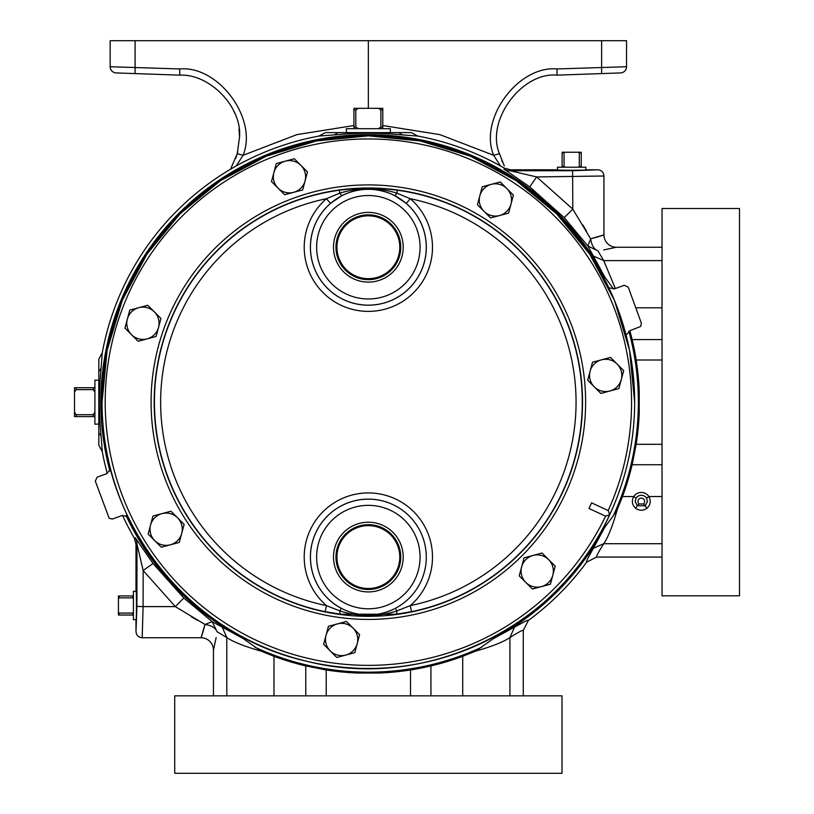 <?xml version="1.0" encoding="UTF-8"?>
<svg xmlns="http://www.w3.org/2000/svg" width="814" height="814" viewBox="0 0 814 814"><rect width="100%" height="100%" fill="white"/><g stroke="black" fill="none" stroke-linecap="round" stroke-linejoin="round"><path stroke-width="1.22" d="M174.715 773.3L561.996 773.3L561.996 695.848L174.715 695.848L174.715 773.3M230.535 169.231L237.271 153.653L239.54 137.067C242.094 107.072 209.798 73.636 179.731 75.142L116.148 72.924A6.197 6.197 0 0 1 110.175 66.728L179.731 68.956C218.671 65.313 258.221 119.282 243.03 155.311L236.284 165.934M237.81 151.577L235.765 158.354M639 503.958L643.589 503.958A3.358 3.358 0 0 0 641.3 498.148A3.358 3.358 0 0 0 639 503.958L637.311 505.759L645.278 505.759L647.435 501.505L646.479 498.087L648.85 496.53C651.169 500.956 650.539 504.863 646.977 508.272C643.192 510.907 639.407 510.907 635.622 508.272C632.061 504.884 631.43 500.966 633.74 496.53L622.496 496.53L617.266 509.554C612.667 525.834 608.16 537.22 603.734 543.711L593.355 548.29L587.901 558.251M527.289 620.421L528.337 620.461A270.645 270.645 0 0 0 586.65 562.138C585.897 561.965 588.125 557.356 593.355 548.29L604.731 527.37L613.38 515.598A270.014 270.014 0 0 0 628.876 331.196M523.27 695.848L523.27 630.382L528.337 620.461C528.144 619.719 523.524 621.947 514.489 627.156L525.142 621.367M102.269 451.628L98.809 445.095L98.809 359.228L102.269 352.686L101.16 367.409C98.881 390.598 98.881 413.766 101.16 436.915L102.269 451.628A270.645 270.645 0 0 0 107.265 473.433M122.527 515.384A270.645 270.645 0 0 0 134.31 538.074L135.989 544.291L136.986 544.027L143.142 570.512L175.325 606.603L204.996 624.47L201.048 637.749A12.393 12.393 0 0 1 213.441 650.142L216.148 637.545M98.809 380.25L94.902 380.128L94.902 424.186L98.809 424.063L98.809 424.623L98.809 384.93M351.149 132.611L390.822 132.611L390.262 132.611L390.384 128.704L346.326 128.704L346.449 132.611M557.559 169.923L557.468 167.206L585.876 167.206L585.795 169.923M136.121 591.361L133.404 591.269L133.404 619.688L136.121 619.596M662.036 496.53L648.85 496.53A9.046 9.046 0 0 0 633.74 496.53L636.11 498.087L635.154 501.505L637.311 505.759L635.622 508.272M127.829 516.483L121.937 515.567L112.413 519.027L109.168 518.315L95.319 481.115L97.171 477.146L106.685 473.677L110.623 469.19M608.882 287.841L614.774 288.756L624.287 285.287L628.255 287.139L641.391 323.209L640.669 326.455L630.016 330.637L626.088 335.124M605.585 516.198L609.717 514.713L608.2 510.582A263.217 263.217 0 0 0 368.355 138.95A263.217 263.217 0 0 0 309.869 658.791A263.217 263.217 0 0 0 605.585 516.198L588.99 508.465L591.605 502.849L608.2 510.582M278.062 188.146L284.656 194.739L302.655 189.916L307.478 171.917L300.885 165.334A16.138 16.138 0 0 1 293.651 192.328A16.138 16.138 0 0 1 273.891 172.568A16.138 16.138 0 0 1 285.297 161.152L276.302 163.563L271.479 181.563L278.062 188.146A16.138 16.138 0 0 1 273.891 172.568M341.239 608.282C359.218 617.368 377.299 617.368 395.472 608.282A57.947 57.947 0 0 0 426.302 557.071A57.916 57.916 0 0 1 368.355 614.987A57.916 57.916 0 0 1 310.439 557.071A57.916 57.916 0 0 1 368.355 499.155A57.916 57.916 0 0 1 426.271 557.071A57.947 57.947 0 0 0 368.355 499.124A57.947 57.947 0 0 0 341.239 608.282L339.845 610.907A6.197 1.313 97 0 0 340.547 614.204L325.183 611.68A213.919 213.919 0 0 1 339.397 190.211C358.73 187.698 378.032 187.698 397.313 190.211L396.906 193.152L410.276 198.708L406.227 203.388L394.546 195.492C377.106 187.057 359.646 187.057 342.155 195.492L330.484 203.388A57.947 57.947 0 0 0 368.355 305.199A57.947 57.947 0 0 0 406.227 203.388M325.183 611.68L326.434 605.616L339.845 610.907C358.893 617.073 377.899 617.073 396.866 610.907L410.276 605.616A207.733 207.733 0 0 0 410.276 198.708A64.143 64.143 0 0 1 368.355 311.386A64.143 64.143 0 0 1 326.434 198.708L339.794 193.152C358.943 187.312 377.981 187.312 396.906 193.152A6.197 1.231 117.2 0 1 394.546 195.492M339.397 190.211L339.794 193.152A6.197 1.231 62.8 0 0 342.155 195.492M403.215 557.071A34.86 34.86 0 0 0 368.355 522.212A34.86 34.86 0 0 0 333.496 557.071A34.86 34.86 0 0 0 368.355 591.92A34.86 34.86 0 0 0 403.215 557.071M400.753 557.071A32.397 32.397 0 0 0 368.355 524.674A32.397 32.397 0 0 0 335.958 557.071A32.397 32.397 0 0 0 368.355 589.468A32.397 32.397 0 0 0 400.753 557.071M403.215 247.253A34.86 34.86 0 0 0 368.355 212.393A34.86 34.86 0 0 0 333.496 247.253A34.86 34.86 0 0 0 368.355 282.102A34.86 34.86 0 0 0 403.215 247.253M400.753 247.253A32.397 32.397 0 0 0 368.355 214.845A32.397 32.397 0 0 0 335.958 247.253A32.397 32.397 0 0 0 368.355 279.65A32.397 32.397 0 0 0 400.753 247.253M336.925 557.071A31.431 31.431 0 0 1 368.355 525.641A31.431 31.431 0 0 1 399.786 557.071A31.431 31.431 0 0 1 368.355 588.502A31.431 31.431 0 0 1 336.925 557.071M336.925 247.253A31.431 31.431 0 0 1 368.355 215.822A31.431 31.431 0 0 1 399.786 247.253A31.431 31.431 0 0 1 368.355 278.673A31.431 31.431 0 0 1 336.925 247.253M739.499 595.797L739.499 208.516L662.036 208.516L662.036 595.797L739.499 595.797M397.313 190.211A213.919 213.919 0 0 1 411.528 611.68L410.276 605.616A64.143 64.143 0 0 0 368.355 492.928A64.143 64.143 0 0 0 326.434 605.616A207.733 207.733 0 0 1 326.434 198.708L330.484 203.388M594.261 386.833A16.138 16.138 0 0 1 601.495 359.829L592.5 362.24L587.677 380.24L600.854 393.416L609.849 391.005A16.138 16.138 0 0 1 594.261 386.833M621.265 379.599A16.138 16.138 0 0 1 609.849 391.005L618.854 388.593L621.265 379.599L623.677 370.594L617.083 364.011A16.138 16.138 0 0 1 621.265 379.599M617.083 364.011A16.138 16.138 0 0 0 601.495 359.829L610.5 357.417L617.083 364.011M484.004 211.355A16.138 16.138 0 0 1 491.239 184.361L482.244 186.772L477.421 204.762L490.598 217.938L499.593 215.527A16.138 16.138 0 0 1 484.004 211.355M510.999 204.121A16.138 16.138 0 0 1 499.593 215.527L508.587 213.115L510.999 204.121L513.41 195.116L506.827 188.533A16.138 16.138 0 0 1 510.999 204.121M506.827 188.533A16.138 16.138 0 0 0 491.239 184.361L500.234 181.949L506.827 188.533M300.885 165.334A16.138 16.138 0 0 0 285.297 161.152L294.302 158.74L300.885 165.334M131.522 334.696A16.138 16.138 0 0 1 138.756 307.692L129.762 310.103L124.939 328.103L138.115 341.28L147.11 338.868A16.138 16.138 0 0 1 131.522 334.696M158.527 327.462A16.138 16.138 0 0 1 147.11 338.868L156.115 336.457L158.527 327.462L160.938 318.457L154.345 311.874A16.138 16.138 0 0 1 158.527 327.462M154.345 311.874A16.138 16.138 0 0 0 138.756 307.692L147.761 305.281L154.345 311.874M154.731 540.628A16.138 16.138 0 0 1 161.966 513.634L152.961 516.045L148.138 534.045L161.314 547.222L170.319 544.81A16.138 16.138 0 0 1 154.731 540.628M181.726 533.394A16.138 16.138 0 0 1 170.319 544.81L179.314 542.399L184.137 524.399L177.554 517.806A16.138 16.138 0 0 1 181.726 533.394A16.138 16.138 0 0 0 161.966 513.634L170.96 511.223L177.554 517.806M330.209 650.885A16.138 16.138 0 0 1 337.444 623.89L328.439 626.302L323.616 644.301L336.793 657.478L345.787 655.067A16.138 16.138 0 0 1 330.209 650.885M357.204 643.65A16.138 16.138 0 0 1 345.787 655.067L354.792 652.655L359.615 634.655L353.022 628.072A16.138 16.138 0 0 1 357.204 643.65M353.022 628.072A16.138 16.138 0 0 0 337.444 623.89L346.438 621.479L353.022 628.072M548.636 559.625A16.138 16.138 0 0 1 541.402 586.619L550.406 584.208L555.229 566.208L542.053 553.032L533.048 555.443A16.138 16.138 0 0 1 548.636 559.625A16.138 16.138 0 0 0 533.048 555.443L524.053 557.855L521.642 566.859A16.138 16.138 0 0 1 533.048 555.443M525.813 582.437A16.138 16.138 0 0 1 521.642 566.859L519.23 575.854L525.813 582.437A16.138 16.138 0 0 0 541.402 586.619L532.407 589.031L525.813 582.437M411.528 611.68L396.164 614.204A6.197 1.313 83 0 0 396.866 610.907L395.472 608.282M396.164 614.204L340.547 614.204M133.404 612.057L132.784 613.095L119.048 613.095L119.048 615.028L133.404 615.028M132.784 613.095L132.784 615.028M119.048 613.095L118.427 612.057L118.427 615.028L119.048 615.028M118.427 612.057L118.427 598.901L119.048 597.863L132.784 597.863L133.404 598.901M133.404 595.929L118.427 595.929L118.427 598.901M119.048 595.929L119.048 597.863M132.784 595.929L132.784 597.863M565.099 167.206L564.061 166.595L564.061 152.859L562.118 152.859L562.118 167.206M564.061 166.595L562.118 166.595M564.061 152.859L565.099 152.238L562.118 152.238L562.118 152.859M581.227 167.206L581.227 152.859L579.293 152.859L579.293 166.595L578.255 167.206M581.227 166.595L579.293 166.595M581.227 152.859L581.227 152.238L578.255 152.238L579.293 152.859M565.099 152.238L578.255 152.238M358.414 128.704L355.81 127.106L355.81 109.9L353.927 109.9L353.927 128.704M355.81 127.106L353.927 127.106M355.81 109.9L358.414 108.313L353.927 108.313L353.927 109.9M382.784 128.704L382.784 109.9L380.891 109.9L380.891 127.106L378.296 128.704M382.784 127.106L380.891 127.106M382.784 109.9L382.784 108.313L378.296 108.313L380.891 109.9M358.414 108.313L378.296 108.313M94.902 412.098L93.305 414.702L76.099 414.702L76.099 416.595L94.902 416.595M93.305 414.702L93.305 416.595M76.099 414.702L74.501 412.098L74.501 416.595L76.099 416.595M94.902 387.729L76.099 387.729L76.099 389.621L93.305 389.621L94.902 392.216M93.305 387.729L93.305 389.621M76.099 387.729L74.501 387.729L74.501 392.216L76.099 389.621M74.501 412.098L74.501 392.216M646.977 508.272L643.589 503.958M326.211 695.848L326.211 669.953A271.093 271.093 0 0 0 357.122 673.025L326.211 669.953A271.093 271.093 0 0 0 357.122 673.025L379.589 673.025A271.093 271.093 0 0 0 462.718 656.298L475.752 651.078C491.941 646.519 503.327 642.002 509.91 637.545C518.66 632.051 523.117 629.69 523.27 630.453L523.27 630.382M430.932 665.933L410.5 669.953L379.589 673.025A271.093 271.093 0 0 0 430.932 665.933L430.932 695.848M357.122 673.025L379.589 673.025M326.211 669.953L305.779 665.933L305.779 695.848M202.9 632.325L204.996 624.47C211.477 625.427 215.507 627.859 217.094 631.756L226.801 637.545C233.384 642.002 244.77 646.519 260.958 651.078L273.982 656.298A271.093 271.093 0 0 0 305.779 665.933M135.989 631.552C136.355 635.317 138.421 637.382 142.185 637.749L143.101 606.603L175.325 606.603L183.822 598.025L153.052 563.522L143.142 570.512L143.101 606.603L136.905 606.389L135.989 631.552L135.989 620.197C136.579 624.623 136.579 586.334 135.989 590.761L135.989 544.291M598.524 236.701L590.659 238.797C591.625 245.279 594.047 249.308 597.954 250.905L587.861 245.981L564.224 217.623L529.711 186.854L503.988 169.108A12.393 12.383 -164.9 0 0 510.225 170.787L572.588 170.706L597.751 169.79C601.515 170.157 603.581 172.222 603.947 175.997L536.711 176.943L572.802 209.137L590.659 238.797L603.947 234.859A12.393 12.393 0 0 0 616.34 247.253L603.734 249.949M639.214 390.923A271.093 271.093 0 0 0 632.132 339.58L636.151 360.012L639.214 390.923L639.214 413.39L639.214 390.923A271.093 271.093 0 0 0 629.863 330.698M662.036 444.302L636.151 444.302A271.093 271.093 0 0 0 639.214 413.39L636.151 444.302L632.132 464.743A271.093 271.093 0 0 1 622.496 496.53M201.384 636.853L202.493 633.607M603.052 235.185L599.806 236.294M597.751 169.79L586.395 169.79C590.822 170.391 552.533 170.391 556.959 169.79L510.49 169.79L510.225 170.787L536.711 176.943L529.711 186.854M260.958 651.078L243.142 638.532L212.179 621.662L204.996 624.47M509.91 695.848L509.91 637.545L514.489 627.156L493.569 638.532L475.752 651.078M213.441 695.848L213.441 650.142M142.185 637.749L201.048 637.749M217.094 631.756L212.179 621.662L183.822 598.025M603.947 175.997L603.947 234.859M597.954 250.905L603.734 260.612L593.355 256.034L587.861 245.981L590.659 238.797M662.036 247.253L616.34 247.253M662.036 260.612L603.734 260.612L615.374 288.532M617.266 509.554L613.38 515.598M197.507 620.37L191.239 616.737M662.036 557.071L596.581 557.071L586.65 562.138M662.036 543.711L603.734 543.711C598.229 552.492 595.868 556.939 596.652 557.071L596.581 557.071M599.124 252.93L598.117 251.19M586.568 231.308L582.936 225.04M503.988 169.108L504.273 168.122A270.645 270.645 0 0 0 417.826 136.07L411.294 132.611L325.417 132.611L318.885 136.07A270.645 270.645 0 0 0 102.269 352.686M226.801 695.848L226.801 637.545L222.222 627.156M153.052 563.522L135.297 537.8A12.393 12.383 -105.1 0 1 136.986 544.027L136.905 606.389M417.826 136.07L403.113 134.961C379.965 132.682 356.797 132.682 333.598 134.961L318.885 136.07M504.273 168.122L510.49 169.79M564.224 217.623L572.802 209.137L572.588 170.706M613.542 289.062A270.014 270.014 0 0 0 613.38 288.716L604.731 276.943L593.355 256.034M604.731 276.943A267.491 267.491 0 0 0 109.89 471.041M126.078 515.537A267.491 267.491 0 0 0 243.142 638.532M493.569 638.532A267.491 267.491 0 0 0 604.731 527.37M500.427 165.934L493.681 155.311L499.44 153.653L504.304 165.924M382.784 125.529L439.875 134.636L493.681 155.311C478.49 119.282 518.04 65.313 556.98 68.956L626.536 66.728A6.197 6.197 0 0 1 620.563 72.924L556.98 75.142C521.581 71.835 485.622 120.899 499.44 153.653M556.98 68.956L556.98 75.142L601.627 73.586L601.627 40.7L135.083 40.7L135.083 73.586L179.731 75.142L179.731 68.956M237.271 153.653L243.03 155.311L296.835 134.636L353.927 125.529M116.148 72.924A6.197 6.197 0 0 1 110.175 66.728L110.175 40.7L135.083 40.7M601.627 40.7L626.536 40.7L626.536 66.728M368.355 40.7L368.355 108.313M608.231 73.352L580.82 74.308L608.231 73.352M155.891 74.308L128.48 73.352L155.891 74.308M502.503 162.22L501.78 160.511M233.608 110.612L234.971 113.726M239.011 129.05L239.54 137.067M646.479 498.087A6.207 6.207 0 0 0 636.11 498.087M609.371 515.445A266.31 266.31 0 0 1 102.045 402.157A266.31 266.31 0 0 1 368.355 135.846A266.31 266.31 0 0 1 610.052 513.97M151.089 402.157A217.267 217.267 0 0 1 368.355 184.9A217.267 217.267 0 0 1 585.622 402.157A217.267 217.267 0 0 1 368.355 619.423A217.267 217.267 0 0 1 151.089 402.157M582.519 402.157A214.163 214.163 0 0 0 368.355 187.993A214.163 214.163 0 0 0 154.192 402.157A214.163 214.163 0 0 0 368.355 616.33A214.163 214.163 0 0 0 582.519 402.157M310.439 247.253A57.916 57.916 0 0 1 368.355 189.336A57.916 57.916 0 0 1 426.271 247.253A57.916 57.916 0 0 1 368.355 305.158A57.916 57.916 0 0 1 310.439 247.253M316.636 557.071A51.72 51.72 0 0 0 368.355 608.791A51.72 51.72 0 0 0 420.075 557.071A51.72 51.72 0 0 0 368.355 505.352A51.72 51.72 0 0 0 316.636 557.071M316.636 247.253A51.72 51.72 0 0 0 368.355 298.972A51.72 51.72 0 0 0 420.075 247.253A51.72 51.72 0 0 0 368.355 195.523A51.72 51.72 0 0 0 316.636 247.253M462.718 695.848L462.718 656.298M410.5 669.953L410.5 695.848M273.982 695.848L273.982 656.298M632.132 339.58L662.036 339.58M662.036 307.794L635.775 307.794M662.036 360.012L636.151 360.012M662.036 464.743L632.132 464.743M636.151 444.302A271.093 271.093 0 0 0 639.214 413.39M254.914 647.181A270.014 270.014 0 0 0 481.796 647.181M135.297 537.8L134.31 538.074M101.16 367.409A12.393 8.293 5.6 0 1 98.809 371.296M101.16 436.915A12.393 8.293 -5.6 0 0 98.809 433.028M333.598 134.961A12.393 8.293 84.4 0 0 337.484 132.611M403.113 134.961A12.393 8.293 95.6 0 1 399.226 132.611M634.666 402.157C634.564 441.493 626.241 479.008 609.717 514.713C559.747 627.248 425.366 692.063 306.186 661.11C189.174 635.154 99.969 521.998 102.045 402.157L107.163 350.203L122.314 300.244L146.927 254.192L180.047 213.838L220.411 180.728L266.453 156.115L316.402 140.964L368.355 135.846L420.319 140.964L470.268 156.125L516.31 180.728L556.664 213.848L589.784 254.202L614.397 300.244L629.548 350.203L634.666 402.157"/></g></svg>
